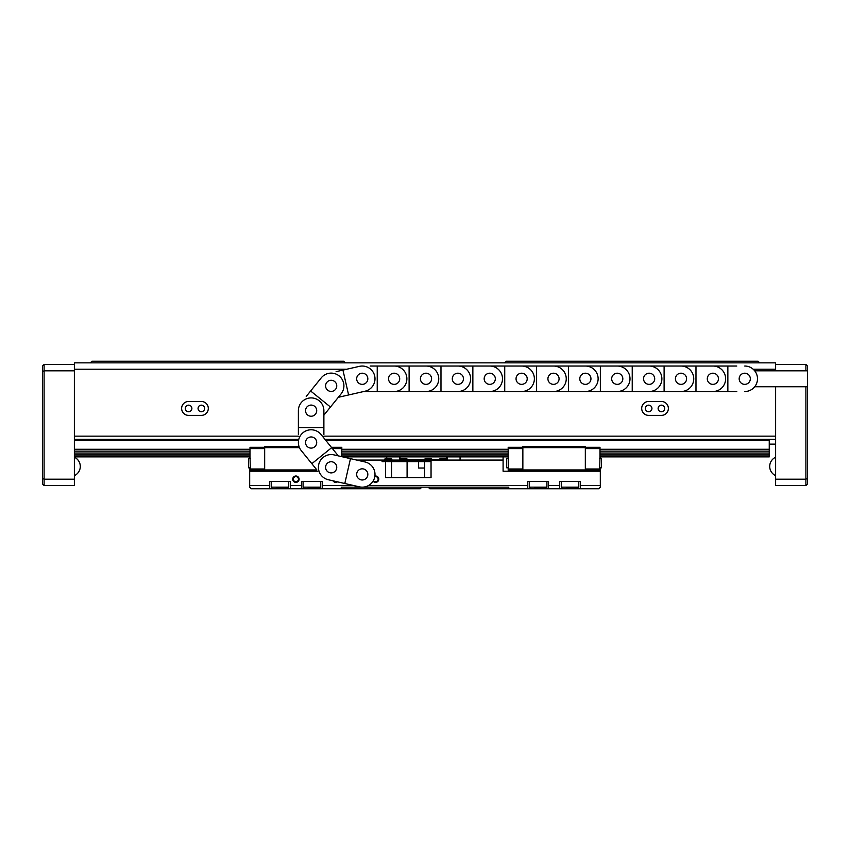 <?xml version="1.0" encoding="UTF-8"?>
<svg xmlns="http://www.w3.org/2000/svg" width="850" height="850" viewBox="0 0 850 850"><rect width="100%" height="100%" fill="white"/><g stroke="black" fill="none" stroke-linecap="round" stroke-linejoin="round"><path stroke-width="1.27" d="M204.627 408.425A3.283 3.283 0 0 0 201.344 405.142A3.283 3.283 0 0 0 198.061 408.425A3.283 3.283 0 0 0 201.344 411.708A3.283 3.283 0 0 0 204.627 408.425M181.634 408.425A6.959 6.959 0 0 0 188.594 415.384L201.344 415.384A6.959 6.959 0 0 0 208.303 408.425A6.959 6.959 0 0 0 201.344 401.466L188.594 401.466A6.959 6.959 0 0 0 181.634 408.425M191.877 408.425A3.283 3.283 0 0 0 188.594 405.142A3.283 3.283 0 0 0 185.311 408.425A3.283 3.283 0 0 0 188.594 411.708A3.283 3.283 0 0 0 191.877 408.425M664.689 408.425A3.283 3.283 0 0 0 661.406 405.142A3.283 3.283 0 0 0 658.123 408.425A3.283 3.283 0 0 0 661.406 411.708A3.283 3.283 0 0 0 664.689 408.425M641.697 408.425A6.959 6.959 0 0 0 648.656 415.384L661.406 415.384A6.959 6.959 0 0 0 668.366 408.425A6.959 6.959 0 0 0 661.406 401.466L648.656 401.466A6.959 6.959 0 0 0 641.697 408.425M651.939 408.425A3.283 3.283 0 0 0 648.656 405.142A3.283 3.283 0 0 0 645.373 408.425A3.283 3.283 0 0 0 648.656 411.708A3.283 3.283 0 0 0 651.939 408.425M346.821 369.219L74.375 369.219L74.375 362.844L775.625 362.844L775.625 370.812M775.625 386.75L775.625 439.344L324.944 439.344M775.625 369.219L753.174 369.219M74.375 369.219L74.375 436.156L298.382 436.156M323.882 436.156L775.625 436.156L775.625 479.188L805.906 479.188L805.906 386.75M298.382 439.344L74.375 439.344L74.375 436.156L74.375 485.562L44.094 485.562L44.094 479.188L74.375 479.188M775.625 444.125L769.25 444.125M504.688 362.844L506.281 361.25L758.094 361.25L759.688 362.844M90.312 362.844L91.906 361.25L343.719 361.25L345.312 362.844M769.25 439.344L769.25 440.619L325.975 440.619M298.382 440.619L74.375 440.619M74.375 456.875L250.006 456.875M342.699 456.875L508.194 456.875M599.994 456.875L769.25 456.875L769.25 456.237L599.994 456.237M769.25 440.619L769.25 449.267L599.994 449.267M508.194 449.267L341.806 449.267M250.006 449.267L74.375 449.267M74.375 456.237L250.006 456.237M341.806 456.237L508.194 456.237M599.994 453.05L769.25 453.05L769.25 449.267M769.25 451.138L599.994 451.138M508.194 451.138L341.806 451.138M250.006 451.138L74.375 451.138M599.994 454.92L769.25 454.92L769.25 456.237M74.375 454.92L250.006 454.92M341.806 454.92L508.194 454.92M74.375 453.05L250.006 453.05M341.806 453.05L508.194 453.05M769.25 454.92L769.25 453.05M775.625 364.438L805.906 364.438L805.906 370.812M805.906 364.438L807.5 366.031L807.5 478.529L805.906 479.188L805.906 485.562L775.625 485.562L775.625 479.188M807.5 478.529L807.5 483.969L805.906 485.562M74.375 370.812L44.094 370.812L44.094 479.188L42.5 478.529L42.5 366.031L44.094 364.438L74.375 364.438M44.094 485.562L42.5 483.969L42.5 478.529M44.094 364.438L44.094 370.812L42.5 371.471M373.076 481.142A3.188 3.188 0 0 0 378.781 479.188A3.188 3.188 0 0 0 374.882 476.085M373.426 480.537A2.55 2.55 0 0 0 378.144 479.188A2.55 2.55 0 0 0 374.776 476.776M299.094 479.188A3.188 3.188 0 0 0 295.906 476A3.188 3.188 0 0 0 292.719 479.188A3.188 3.188 0 0 0 295.906 482.375A3.188 3.188 0 0 0 299.094 479.188M298.456 479.188A2.55 2.55 0 0 0 295.906 476.638A2.55 2.55 0 0 0 293.356 479.188A2.55 2.55 0 0 0 295.906 481.737A2.55 2.55 0 0 0 298.456 479.188M424.671 477.594L424.671 461.656L429.941 461.656L429.941 460.062L503.094 460.062L503.094 471.219L600.312 471.219L600.312 467.808M503.094 456.875L503.094 460.062M460.062 456.875L460.062 460.062M333.009 480.824A3.188 3.188 0 0 0 337.514 481.844M356.692 460.062L382.096 460.062L382.096 461.656L385.603 461.656L385.603 477.594L431.046 477.594L431.046 460.062M249.688 485.562L269.609 485.562L269.609 488.75L251.281 488.75L249.688 487.156L249.688 471.219L317.921 471.219M269.609 488.75L290.328 488.75L290.328 481.419L269.609 481.419L269.609 485.562M290.328 485.562L301.484 485.562L301.484 488.75L340.776 488.75L341.434 487.156L508.566 487.156L509.224 488.75L598.719 488.75L600.312 487.156L600.312 471.219M322.203 488.75L322.203 481.419L301.484 481.419L301.484 485.562M322.203 485.562L353.823 485.562M368.422 485.562L527.797 485.562L527.797 488.75M548.516 488.75L548.516 481.419L527.797 481.419L527.797 485.562M548.516 485.562L559.672 485.562L559.672 488.75M580.391 488.75L580.391 481.419L559.672 481.419L559.672 485.562M580.391 485.562L600.312 485.562M386.75 458.469L386.75 456.875M346.906 456.875L346.906 457.831M407.469 461.656L407.469 477.594L422.609 477.594M382.096 460.062L429.941 460.062M249.688 471.219L249.688 467.808M249.688 458.692L249.688 456.875M600.312 458.692L600.312 456.875M509.224 488.75L429.781 488.75L428.188 487.156M421.812 487.156L420.219 488.75L340.776 488.75M290.328 488.75L301.484 488.75M418.625 461.656L418.625 468.031L424.671 468.031M447.312 460.062L447.312 456.875M385.603 461.656L391.595 461.656L391.595 477.594M399.5 456.875L399.5 460.062M336.664 482.237L333.051 480.877M429.941 461.656L427.635 461.656L427.635 460.062M387.568 460.062L387.568 461.656L427.635 461.656M399.946 456.875L400.138 459.319M446.675 459.319L446.803 456.875M399.946 460.062L399.946 459.319M446.803 459.319L446.803 459.914M429.293 458.469L430.886 458.469A0.956 0.956 0 0 1 431.811 459.191A12.75 12.75 0 0 1 432.002 460.062M430.886 458.469L425.786 458.469A0.956 0.956 0 0 0 424.851 459.191A12.75 12.75 0 0 0 424.671 460.062M425.786 458.469L427.38 458.469M428.974 458.469L427.699 458.469M444.125 458.469L445.719 458.469A0.956 0.956 0 0 1 446.643 459.191A12.75 12.75 0 0 1 446.834 460.062M445.719 458.469L440.619 458.469A0.956 0.956 0 0 0 439.694 459.191A12.75 12.75 0 0 0 439.503 460.062M440.619 458.469L442.212 458.469M443.806 458.469L442.531 458.469M389.268 458.469L390.862 458.469A0.956 0.956 0 0 1 391.797 459.191A12.75 12.75 0 0 1 391.978 460.062M390.862 458.469L385.762 458.469A0.956 0.956 0 0 0 384.837 459.191A12.75 12.75 0 0 0 384.646 460.062M385.762 458.469L387.356 458.469M388.949 458.469L387.674 458.469M404.6 458.469L406.194 458.469A0.956 0.956 0 0 1 407.118 459.191A12.75 12.75 0 0 1 407.309 460.062M406.194 458.469L401.094 458.469A0.956 0.956 0 0 0 400.169 459.191A12.75 12.75 0 0 0 399.978 460.062M401.094 458.469L402.688 458.469M404.281 458.469L403.006 458.469M601.492 458.692L601.492 467.808L601.492 458.692L599.675 458.692M506.696 467.808L506.696 458.692L506.696 467.808L508.513 467.808M585.331 468.987L599.675 468.987L599.994 456.652L599.994 447.312L585.331 447.312M599.994 456.652L599.994 458.692M599.994 467.808L599.994 470.263L585.331 470.263M522.856 470.263L508.194 470.263L508.194 467.808M522.856 447.312L508.194 447.312L508.194 458.692M599.994 448.587L585.331 448.587M522.856 468.987L508.513 468.987L508.194 456.652M508.194 448.587L522.856 448.587M522.856 471.219L522.856 446.356L585.331 446.356L585.331 471.219M599.675 470.263L599.675 468.987M508.513 470.263L508.513 468.987M522.856 447.631L585.331 447.631M585.331 469.944L522.856 469.944M248.508 467.808L248.508 458.692L248.508 467.808L250.325 467.808M341.721 456.652L341.806 447.312L331.394 447.312M264.669 470.263L250.006 470.263L250.006 467.808M264.669 447.312L250.006 447.312L250.006 458.692M341.806 448.587L332.424 448.587M264.669 468.987L250.325 468.987L250.006 456.652M250.006 448.587L264.669 448.587M264.669 471.219L264.669 446.356L298.966 446.356M250.325 470.263L250.325 468.987M264.669 447.631L299.444 447.631M316.891 469.944L264.669 469.944M303.716 487.794A0.637 0.637 0 0 1 303.078 487.156L320.609 487.156A0.637 0.637 0 0 1 319.972 487.794L308.168 487.794M315.52 487.794L319.972 487.794M303.078 487.156L303.078 481.419L320.609 481.419L320.609 487.156M271.841 487.794A0.637 0.637 0 0 1 271.203 487.156L288.734 487.156A0.637 0.637 0 0 1 288.097 487.794L276.293 487.794M283.645 487.794L288.097 487.794M271.203 487.156L271.203 481.419L288.734 481.419L288.734 487.156M530.028 487.794A0.637 0.637 0 0 1 529.391 487.156L546.922 487.156A0.637 0.637 0 0 1 546.284 487.794L534.48 487.794M541.832 487.794L546.284 487.794M529.391 487.156L529.391 481.419L546.922 481.419L546.922 487.156M561.903 487.794A0.637 0.637 0 0 1 561.266 487.156L578.797 487.156A0.637 0.637 0 0 1 578.159 487.794L566.355 487.794M573.707 487.794L578.159 487.794M561.266 487.156L561.266 481.419L578.797 481.419L578.797 487.156M350.476 458.649L333.997 454.888A12.75 12.75 0 0 0 318.495 465.896A12.75 12.75 0 0 0 328.334 479.751L344.803 483.512L350.476 458.649L365.075 461.975A12.75 12.75 0 0 1 374.68 477.243A12.75 12.75 0 0 1 359.412 486.837L344.803 483.512M331.171 472.897A5.578 5.578 0 0 1 325.592 467.319A5.578 5.578 0 0 1 331.171 461.741A5.578 5.578 0 0 1 336.749 467.319A5.578 5.578 0 0 1 331.171 472.897A5.578 5.578 0 0 1 325.592 467.319A5.578 5.578 0 0 1 331.171 461.741A5.578 5.578 0 0 1 336.749 467.319A5.578 5.578 0 0 1 331.171 472.897M362.249 468.828A5.578 5.578 0 0 1 367.827 474.406A5.578 5.578 0 0 1 362.249 479.984A5.578 5.578 0 0 1 356.671 474.406A5.578 5.578 0 0 1 362.249 468.828M357.308 460.201L365.075 461.975M316.243 469.136L301.219 450.543A12.75 12.75 0 0 1 311.132 429.781A12.75 12.75 0 0 1 321.045 434.52L338.311 455.876L341.774 456.663M336.101 481.525L328.334 479.751M359.412 486.837L351.645 485.063M330.469 407.022L341.084 393.879A12.75 12.75 0 0 0 331.171 373.118A12.75 12.75 0 0 0 321.247 377.846L310.632 390.989L330.469 407.022L323.882 415.161L323.882 418.625M331.171 391.446A5.578 5.578 0 0 1 325.592 385.868A5.578 5.578 0 0 1 331.171 380.29A5.578 5.578 0 0 1 336.749 385.868A5.578 5.578 0 0 1 331.171 391.446A5.578 5.578 0 0 1 325.592 385.868A5.578 5.578 0 0 1 331.171 380.29A5.578 5.578 0 0 1 336.749 385.868A5.578 5.578 0 0 1 331.171 391.446M311.132 405.078A5.578 5.578 0 0 1 316.71 410.656A5.578 5.578 0 0 1 311.132 416.234A5.578 5.578 0 0 1 305.554 410.656A5.578 5.578 0 0 1 311.132 405.078A5.578 5.578 0 0 1 316.71 410.656A5.578 5.578 0 0 1 311.132 416.234A5.578 5.578 0 0 1 305.554 410.656A5.578 5.578 0 0 1 311.132 405.078M326.06 412.473L323.882 415.161M336.101 371.663L359.412 366.35A12.75 12.75 0 0 1 374.914 377.358A12.75 12.75 0 0 1 365.075 391.212L338.311 397.311L336.079 400.074M306.223 396.44L310.632 390.989M316.243 384.051L321.247 377.846M323.882 427.55L323.882 410.656A12.75 12.75 0 0 0 311.132 397.906A12.75 12.75 0 0 0 298.382 410.656L298.382 427.55L323.882 427.55L323.882 434.562M311.132 436.953A5.578 5.578 0 0 1 316.71 442.531A5.578 5.578 0 0 1 311.132 448.109A5.578 5.578 0 0 1 305.554 442.531A5.578 5.578 0 0 1 311.132 436.953A5.578 5.578 0 0 1 316.71 442.531A5.578 5.578 0 0 1 311.132 448.109A5.578 5.578 0 0 1 305.554 442.531A5.578 5.578 0 0 1 311.132 436.953M298.382 434.562L298.382 427.55M298.382 418.625L298.382 410.656M336.079 453.114L338.311 455.876M323.882 438.026L326.06 440.714M306.223 456.748L301.219 450.543M311.833 463.686L331.67 447.652M362.249 384.359A5.578 5.578 0 0 1 356.671 378.781A5.578 5.578 0 0 1 362.249 373.203A5.578 5.578 0 0 1 367.827 378.781A5.578 5.578 0 0 1 362.249 384.359A5.578 5.578 0 0 1 356.671 378.781A5.578 5.578 0 0 1 362.249 373.203A5.578 5.578 0 0 1 367.827 378.781A5.578 5.578 0 0 1 362.249 384.359M338.311 397.311L341.774 396.525M736.78 391.531L363.683 391.531L357.308 392.987M351.645 368.124L359.412 366.35M342.943 370.101L348.606 394.963M394.124 384.359A5.578 5.578 0 0 1 388.546 378.781A5.578 5.578 0 0 1 394.124 373.203A5.578 5.578 0 0 1 399.702 378.781A5.578 5.578 0 0 1 394.124 384.359A5.578 5.578 0 0 1 388.546 378.781A5.578 5.578 0 0 1 394.124 373.203A5.578 5.578 0 0 1 399.702 378.781A5.578 5.578 0 0 1 394.124 384.359M370.217 391.531L363.683 391.531M402.092 391.531L386.155 391.531M370.217 366.031L736.78 366.031M386.155 366.031L402.092 366.031M394.124 391.531A12.75 12.75 0 0 0 406.874 378.781A12.75 12.75 0 0 0 394.124 366.031M377.23 366.031L377.23 391.531M425.999 384.359A5.578 5.578 0 0 1 420.421 378.781A5.578 5.578 0 0 1 425.999 373.203A5.578 5.578 0 0 1 431.577 378.781A5.578 5.578 0 0 1 425.999 384.359A5.578 5.578 0 0 1 420.421 378.781A5.578 5.578 0 0 1 425.999 373.203A5.578 5.578 0 0 1 431.577 378.781A5.578 5.578 0 0 1 425.999 384.359M418.03 366.031L425.999 366.031A12.75 12.75 0 0 1 438.749 378.781A12.75 12.75 0 0 1 425.999 391.531L418.03 391.531M409.105 366.031L409.105 391.531M457.874 384.359A5.578 5.578 0 0 1 452.296 378.781A5.578 5.578 0 0 1 457.874 373.203A5.578 5.578 0 0 1 463.452 378.781A5.578 5.578 0 0 1 457.874 384.359A5.578 5.578 0 0 1 452.296 378.781A5.578 5.578 0 0 1 457.874 373.203A5.578 5.578 0 0 1 463.452 378.781A5.578 5.578 0 0 1 457.874 384.359M433.967 366.031L425.999 366.031M425.999 391.531L433.967 391.531M465.842 391.531L449.905 391.531M449.905 366.031L465.842 366.031M457.874 391.531A12.75 12.75 0 0 0 470.624 378.781A12.75 12.75 0 0 0 457.874 366.031M440.98 366.031L440.98 391.531M489.749 384.359A5.578 5.578 0 0 1 484.171 378.781A5.578 5.578 0 0 1 489.749 373.203A5.578 5.578 0 0 1 495.327 378.781A5.578 5.578 0 0 1 489.749 384.359A5.578 5.578 0 0 1 484.171 378.781A5.578 5.578 0 0 1 489.749 373.203A5.578 5.578 0 0 1 495.327 378.781A5.578 5.578 0 0 1 489.749 384.359M497.717 391.531L481.78 391.531M481.78 366.031L497.717 366.031M489.749 391.531A12.75 12.75 0 0 0 502.499 378.781A12.75 12.75 0 0 0 489.749 366.031M472.855 366.031L472.855 391.531M521.624 384.359A5.578 5.578 0 0 1 516.046 378.781A5.578 5.578 0 0 1 521.624 373.203A5.578 5.578 0 0 1 527.202 378.781A5.578 5.578 0 0 1 521.624 384.359A5.578 5.578 0 0 1 516.046 378.781A5.578 5.578 0 0 1 521.624 373.203A5.578 5.578 0 0 1 527.202 378.781A5.578 5.578 0 0 1 521.624 384.359M529.592 391.531L513.655 391.531M513.655 366.031L529.592 366.031M521.624 391.531A12.75 12.75 0 0 0 534.374 378.781A12.75 12.75 0 0 0 521.624 366.031M504.73 366.031L504.73 391.531M553.499 384.359A5.578 5.578 0 0 1 547.921 378.781A5.578 5.578 0 0 1 553.499 373.203A5.578 5.578 0 0 1 559.077 378.781A5.578 5.578 0 0 1 553.499 384.359A5.578 5.578 0 0 1 547.921 378.781A5.578 5.578 0 0 1 553.499 373.203A5.578 5.578 0 0 1 559.077 378.781A5.578 5.578 0 0 1 553.499 384.359M561.468 391.531L545.53 391.531M545.53 366.031L561.468 366.031M553.499 391.531A12.75 12.75 0 0 0 566.249 378.781A12.75 12.75 0 0 0 553.499 366.031M536.605 366.031L536.605 391.531M585.374 384.359A5.578 5.578 0 0 1 579.796 378.781A5.578 5.578 0 0 1 585.374 373.203A5.578 5.578 0 0 1 590.952 378.781A5.578 5.578 0 0 1 585.374 384.359A5.578 5.578 0 0 1 579.796 378.781A5.578 5.578 0 0 1 585.374 373.203A5.578 5.578 0 0 1 590.952 378.781A5.578 5.578 0 0 1 585.374 384.359M593.343 391.531L577.405 391.531M577.405 366.031L593.343 366.031M585.374 391.531A12.75 12.75 0 0 0 598.124 378.781A12.75 12.75 0 0 0 585.374 366.031M568.48 366.031L568.48 391.531M617.249 384.359A5.578 5.578 0 0 1 611.671 378.781A5.578 5.578 0 0 1 617.249 373.203A5.578 5.578 0 0 1 622.827 378.781A5.578 5.578 0 0 1 617.249 384.359A5.578 5.578 0 0 1 611.671 378.781A5.578 5.578 0 0 1 617.249 373.203A5.578 5.578 0 0 1 622.827 378.781A5.578 5.578 0 0 1 617.249 384.359M625.218 391.531L609.28 391.531M609.28 366.031L625.218 366.031M617.249 391.531A12.75 12.75 0 0 0 629.999 378.781A12.75 12.75 0 0 0 617.249 366.031M600.355 366.031L600.355 391.531M649.124 384.359A5.578 5.578 0 0 1 643.546 378.781A5.578 5.578 0 0 1 649.124 373.203A5.578 5.578 0 0 1 654.702 378.781A5.578 5.578 0 0 1 649.124 384.359A5.578 5.578 0 0 1 643.546 378.781A5.578 5.578 0 0 1 649.124 373.203A5.578 5.578 0 0 1 654.702 378.781A5.578 5.578 0 0 1 649.124 384.359M657.093 391.531L641.155 391.531M641.155 366.031L657.093 366.031M649.124 391.531A12.75 12.75 0 0 0 661.874 378.781A12.75 12.75 0 0 0 649.124 366.031M632.23 366.031L632.23 391.531M680.999 384.359A5.578 5.578 0 0 1 675.421 378.781A5.578 5.578 0 0 1 680.999 373.203A5.578 5.578 0 0 1 686.577 378.781A5.578 5.578 0 0 1 680.999 384.359A5.578 5.578 0 0 1 675.421 378.781A5.578 5.578 0 0 1 680.999 373.203A5.578 5.578 0 0 1 686.577 378.781A5.578 5.578 0 0 1 680.999 384.359M688.968 391.531L673.03 391.531M673.03 366.031L688.968 366.031M680.999 391.531A12.75 12.75 0 0 0 693.749 378.781A12.75 12.75 0 0 0 680.999 366.031M664.105 366.031L664.105 391.531M712.874 384.359A5.578 5.578 0 0 1 707.296 378.781A5.578 5.578 0 0 1 712.874 373.203A5.578 5.578 0 0 1 718.452 378.781A5.578 5.578 0 0 1 712.874 384.359A5.578 5.578 0 0 1 707.296 378.781A5.578 5.578 0 0 1 712.874 373.203A5.578 5.578 0 0 1 718.452 378.781A5.578 5.578 0 0 1 712.874 384.359M720.843 391.531L704.905 391.531M704.905 366.031L720.843 366.031M712.874 391.531A12.75 12.75 0 0 0 725.624 378.781A12.75 12.75 0 0 0 712.874 366.031M695.98 366.031L695.98 391.531M744.749 384.359A5.578 5.578 0 0 1 739.171 378.781A5.578 5.578 0 0 1 744.749 373.203A5.578 5.578 0 0 1 750.327 378.781A5.578 5.578 0 0 1 744.749 384.359M744.749 391.531A12.75 12.75 0 0 0 757.499 378.781A12.75 12.75 0 0 0 744.749 366.031M727.855 366.031L727.855 391.531M407.086 477.594L407.086 461.656M407.15 459.319L424.819 459.319M431.842 459.319L439.663 459.319M431.811 459.191L424.851 459.191M446.643 459.191L439.694 459.191M391.797 459.191L384.837 459.191M407.118 459.191L400.169 459.191M775.625 457.236A10.115 10.115 0 0 0 775.625 475.639M75.618 474.959A10.115 10.115 0 0 1 74.375 475.639A10.115 10.115 0 0 0 74.375 457.236A10.115 10.115 0 0 1 80.272 466.438M384.381 461.656L384.381 460.062M601.492 467.808L599.675 467.808M506.696 458.692L508.513 458.692M248.508 458.692L250.325 458.692M807.5 386.75L754.694 386.75M807.5 370.812L754.694 370.812"/></g></svg>
